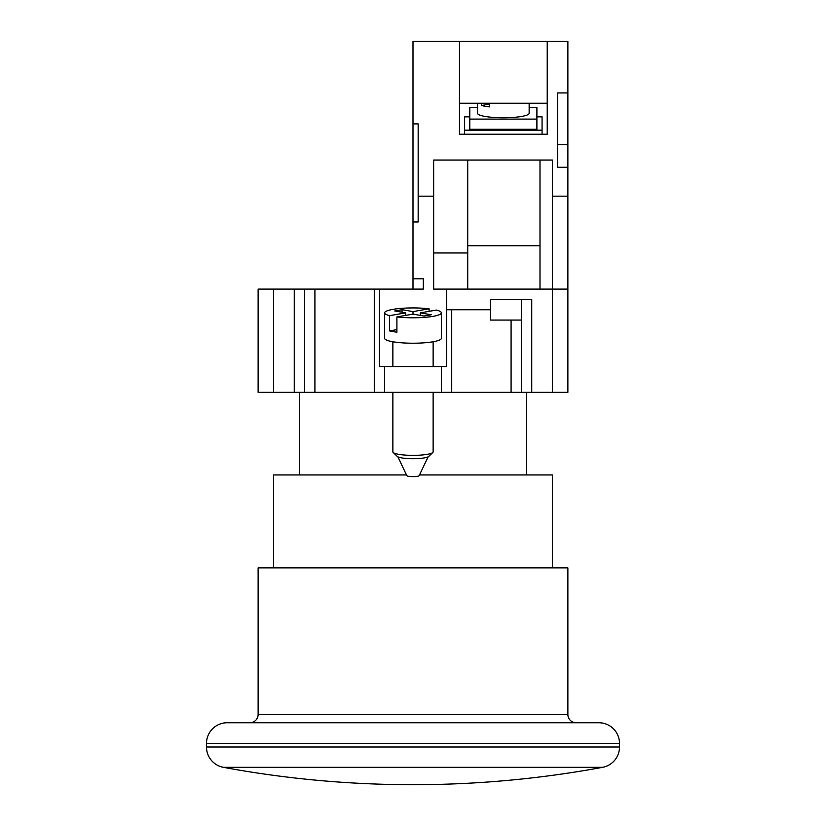 <?xml version="1.0" encoding="UTF-8"?>
<svg xmlns="http://www.w3.org/2000/svg" width="826" height="826" viewBox="0 0 826 826"><rect width="100%" height="100%" fill="white"/><g stroke="black" fill="none" stroke-linecap="round" stroke-linejoin="round"><path stroke-width="1.24" d="M432.814 452.472L428.756 456.417A16.004 2.777 180 0 1 424.316 457.893A16.004 2.777 180 0 1 408.209 458.575A16.004 2.777 180 0 1 397.244 456.417L393.186 452.472A20.134 3.5 -0 0 0 406.97 455.198A20.134 3.5 -0 0 0 427.238 454.331A20.134 3.5 -0 0 0 432.814 452.472A20.134 3.5 -0 0 0 433.134 451.863L433.134 392.35M429.097 311.33L429.097 308.8A28.394 4.935 0 0 0 392.918 309.378A28.394 4.935 0 0 0 384.606 312.858L384.606 338.278A28.394 4.935 0 0 0 402.138 342.842A28.394 4.935 0 0 0 433.082 341.768A28.394 4.935 0 0 0 441.394 338.278L441.394 312.858A28.394 4.935 0 0 0 436.396 310.07L420.3 312.858L431.255 314.768L423.955 316.028L413 314.128L396.903 316.926A28.394 4.935 0 0 0 433.082 316.348A28.394 4.935 0 0 0 441.394 312.858M397.895 456.85L406.826 475.642A6.195 1.074 0 0 0 410.863 476.561A6.195 1.074 0 0 0 417.378 476.313A6.195 1.074 0 0 0 419.174 475.642L428.105 456.85M392.866 392.35L392.866 451.863A20.134 3.5 -0 0 0 393.186 452.472M396.903 316.926L396.903 332.176A28.394 4.935 0 0 1 389.604 330.906L389.604 315.656A28.394 4.935 0 0 1 384.606 312.858M429.097 308.8L413 311.598L402.045 309.688L394.745 310.958L405.7 312.858L389.604 315.656M396.903 329.636L389.604 330.906M405.7 315.398L405.7 312.858M413 314.128L413 311.598M420.3 315.398L420.3 312.858M402.045 312.228L402.045 309.688M489.55 104.107L481.527 105.501A25.812 4.481 0 0 0 485.089 106.275A25.812 4.481 0 0 0 489.55 106.895L489.55 103.25M477.531 103.25L477.531 113.276A25.812 4.481 0 0 0 485.089 116.445A25.812 4.481 0 0 0 513.225 117.416A25.812 4.481 0 0 0 529.156 113.276L529.156 103.25M467.722 289.1L467.722 160.037L552.387 160.037L552.387 196.175L567.875 196.175L567.875 167.265L557.55 167.265L557.55 92.925L567.875 92.925L567.875 41.3L413 41.3L413 289.1L423.325 289.1L423.325 278.775L413 278.775M459.462 41.3L459.462 134.225L547.225 134.225L547.225 41.3M459.462 103.25L547.225 103.25M536.9 116.858L542.062 116.858L542.062 130.167L464.625 130.167L464.625 116.858L469.787 116.858M542.062 134.225L542.062 130.167M464.625 134.225L464.625 130.167M413 221.987L418.162 221.987L418.162 123.9L413 123.9M418.162 196.175L433.65 196.175L433.65 289.1L552.387 289.1L552.387 196.175M539.997 289.1L539.997 160.037M433.65 196.175L433.65 160.037L467.722 160.037M567.875 196.175L567.875 392.35L258.125 392.35L258.125 289.1L273.613 289.1L273.613 392.35M567.875 167.265L567.875 92.925M536.9 119.099L469.787 119.099L469.787 129.269L536.9 129.269L536.9 107.452L529.156 107.452M477.531 107.452L469.787 107.452L469.787 119.099M481.527 105.501L481.527 103.25M467.722 245.735L539.997 245.735M433.65 252.963L467.722 252.963M557.55 144.55L567.875 144.55M526.575 474.95L526.575 392.35M299.425 474.95L299.425 392.35M552.387 567.875L552.387 474.95L419.505 474.95M406.495 474.95L273.613 474.95L273.613 567.875M567.875 567.875L258.125 567.875L258.125 714.49L567.875 714.49L567.875 567.875M576.135 722.75A8.26 8.26 0 0 1 567.875 714.49M249.865 722.75A8.26 8.26 0 0 0 258.125 714.49M619.5 743.4L206.5 743.4A20.65 20.65 0 0 1 227.15 722.75L598.85 722.75A20.65 20.65 0 0 1 619.5 743.4L619.5 747.014A20.65 20.65 0 0 1 602.608 767.323L223.392 767.323A20.65 20.65 0 0 1 206.5 747.014L619.5 747.014M206.5 743.4L206.5 747.014M490.438 309.75L490.438 299.425L521.413 299.425L521.413 320.075L490.438 320.075L490.438 309.75L451.719 309.75L451.719 392.35M552.387 392.35L552.387 289.1L567.875 289.1M441.394 392.35L441.394 366.537L446.556 366.537L446.556 289.1M521.413 299.425L531.737 299.425L531.737 392.35M446.556 309.75L451.719 309.75M441.394 366.537L379.444 366.537L379.444 289.1L413 289.1M379.444 289.1L314.912 289.1L314.912 392.35M374.281 392.35L374.281 289.1M384.606 392.35L384.606 366.537M304.587 392.35L304.587 289.1L314.912 289.1M294.262 392.35L294.262 289.1L304.587 289.1M294.262 289.1L273.613 289.1M521.413 320.075L521.413 392.35M511.087 392.35L511.087 320.075M433.134 366.537L433.134 341.757M392.866 366.537L392.866 341.757M223.392 767.323A1042.825 1042.825 0 0 0 602.608 767.323"/></g></svg>
